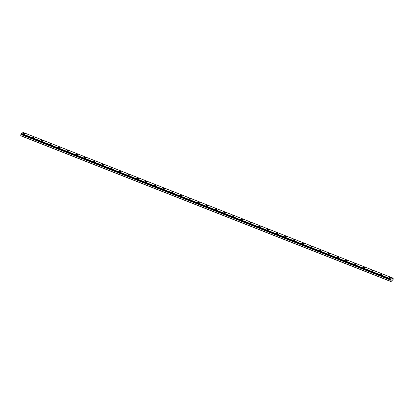 <?xml version="1.0" encoding="UTF-8"?>
<svg xmlns="http://www.w3.org/2000/svg" width="414" height="414" viewBox="0 0 414 414"><rect width="100%" height="100%" fill="white"/><g stroke="black" fill="none" stroke-linecap="round" stroke-linejoin="round"><path stroke-width="0.62" d="M392.855 279.124L393.145 279.284L392.803 280.718L390.728 281.489L391.075 279.01L393.243 278.208L392.964 279.165M389.181 277.628A0.812 0.285 -171.1 0 1 389.636 277.442A0.812 0.285 -171.1 0 1 390.443 277.582A0.812 0.285 -171.1 0 1 390.78 277.877A0.812 0.285 -171.1 0 1 390.33 278.058A0.812 0.285 -171.1 0 1 389.517 277.923A0.812 0.285 -171.1 0 1 389.181 277.623A0.812 0.285 -171.1 0 1 389.631 277.442A0.812 0.285 -171.1 0 1 390.443 277.577A0.812 0.285 -171.1 0 1 390.78 277.877M380.476 274.197A0.812 0.285 -171.1 0 1 380.932 274.016A0.812 0.285 -171.1 0 1 381.739 274.151A0.812 0.285 -171.1 0 1 382.075 274.451A0.812 0.285 -171.1 0 1 381.625 274.632A0.812 0.285 -171.1 0 1 380.813 274.492A0.812 0.285 -171.1 0 1 380.476 274.197A0.812 0.285 -171.1 0 1 380.927 274.016A0.812 0.285 -171.1 0 1 381.739 274.151A0.812 0.285 -171.1 0 1 382.075 274.446M371.772 270.772A0.812 0.285 -171.1 0 1 372.227 270.59A0.812 0.285 -171.1 0 1 373.035 270.725A0.812 0.285 -171.1 0 1 373.371 271.02A0.812 0.285 -171.1 0 1 372.921 271.201A0.812 0.285 -171.1 0 1 372.108 271.066A0.812 0.285 -171.1 0 1 371.772 270.766A0.812 0.285 -171.1 0 1 372.222 270.585A0.812 0.285 -171.1 0 1 373.035 270.72A0.812 0.285 -171.1 0 1 373.371 271.02M363.068 267.34A0.812 0.285 -171.1 0 1 363.523 267.159A0.812 0.285 -171.1 0 1 364.33 267.294A0.812 0.285 -171.1 0 1 364.667 267.594A0.812 0.285 -171.1 0 1 364.216 267.775A0.812 0.285 -171.1 0 1 363.404 267.641A0.812 0.285 -171.1 0 1 363.068 267.34A0.812 0.285 -171.1 0 1 363.518 267.159A0.812 0.285 -171.1 0 1 364.33 267.294A0.812 0.285 -171.1 0 1 364.667 267.589M354.363 263.915A0.812 0.285 -171.1 0 1 354.819 263.734A0.812 0.285 -171.1 0 1 355.626 263.868A0.812 0.285 -171.1 0 1 355.962 264.163A0.812 0.285 -171.1 0 1 355.512 264.344A0.812 0.285 -171.1 0 1 354.7 264.21A0.812 0.285 -171.1 0 1 354.363 263.915A0.812 0.285 -171.1 0 1 354.814 263.728A0.812 0.285 -171.1 0 1 355.626 263.868A0.812 0.285 -171.1 0 1 355.962 264.163M345.659 260.484A0.812 0.285 -171.1 0 1 346.114 260.302A0.812 0.285 -171.1 0 1 346.922 260.442A0.812 0.285 -171.1 0 1 347.258 260.737A0.812 0.285 -171.1 0 1 346.808 260.918A0.812 0.285 -171.1 0 1 345.995 260.784A0.812 0.285 -171.1 0 1 345.659 260.484A0.812 0.285 -171.1 0 1 346.109 260.302A0.812 0.285 -171.1 0 1 346.922 260.437A0.812 0.285 -171.1 0 1 347.258 260.737M336.955 257.058A0.812 0.285 -171.1 0 1 337.41 256.877A0.812 0.285 -171.1 0 1 338.217 257.011A0.812 0.285 -171.1 0 1 338.554 257.306A0.812 0.285 -171.1 0 1 338.103 257.492A0.812 0.285 -171.1 0 1 337.291 257.353A0.812 0.285 -171.1 0 1 336.955 257.058A0.812 0.285 -171.1 0 1 337.405 256.871A0.812 0.285 -171.1 0 1 338.217 257.011A0.812 0.285 -171.1 0 1 338.554 257.306M328.25 253.632A0.812 0.285 -171.1 0 1 328.706 253.446A0.812 0.285 -171.1 0 1 329.513 253.585A0.812 0.285 -171.1 0 1 329.849 253.88A0.812 0.285 -171.1 0 1 329.399 254.061A0.812 0.285 -171.1 0 1 328.587 253.927A0.812 0.285 -171.1 0 1 328.25 253.627A0.812 0.285 -171.1 0 1 328.7 253.446A0.812 0.285 -171.1 0 1 329.513 253.58A0.812 0.285 -171.1 0 1 329.849 253.88M319.546 250.201A0.812 0.285 -171.1 0 1 320.001 250.02A0.812 0.285 -171.1 0 1 320.809 250.154A0.812 0.285 -171.1 0 1 321.145 250.454A0.812 0.285 -171.1 0 1 320.695 250.636A0.812 0.285 -171.1 0 1 319.882 250.496A0.812 0.285 -171.1 0 1 319.546 250.201A0.812 0.285 -171.1 0 1 319.996 250.02A0.812 0.285 -171.1 0 1 320.809 250.154A0.812 0.285 -171.1 0 1 321.145 250.449M310.842 246.775A0.812 0.285 -171.1 0 1 311.297 246.594A0.812 0.285 -171.1 0 1 312.104 246.728A0.812 0.285 -171.1 0 1 312.441 247.023A0.812 0.285 -171.1 0 1 311.99 247.205A0.812 0.285 -171.1 0 1 311.178 247.07A0.812 0.285 -171.1 0 1 310.842 246.77A0.812 0.285 -171.1 0 1 311.292 246.589A0.812 0.285 -171.1 0 1 312.104 246.723A0.812 0.285 -171.1 0 1 312.441 247.023M302.137 243.344A0.812 0.285 -171.1 0 1 302.593 243.163A0.812 0.285 -171.1 0 1 303.4 243.297A0.812 0.285 -171.1 0 1 303.736 243.598A0.812 0.285 -171.1 0 1 303.286 243.779A0.812 0.285 -171.1 0 1 302.474 243.644A0.812 0.285 -171.1 0 1 302.137 243.344A0.812 0.285 -171.1 0 1 302.587 243.163A0.812 0.285 -171.1 0 1 303.4 243.297A0.812 0.285 -171.1 0 1 303.736 243.592M293.433 239.918A0.812 0.285 -171.1 0 1 293.888 239.737A0.812 0.285 -171.1 0 1 294.696 239.872A0.812 0.285 -171.1 0 1 295.032 240.167A0.812 0.285 -171.1 0 1 294.582 240.348A0.812 0.285 -171.1 0 1 293.769 240.213A0.812 0.285 -171.1 0 1 293.433 239.918A0.812 0.285 -171.1 0 1 293.883 239.732A0.812 0.285 -171.1 0 1 294.696 239.872A0.812 0.285 -171.1 0 1 295.032 240.167M284.728 236.487A0.812 0.285 -171.1 0 1 285.184 236.306A0.812 0.285 -171.1 0 1 285.991 236.446A0.812 0.285 -171.1 0 1 286.328 236.741A0.812 0.285 -171.1 0 1 285.877 236.922A0.812 0.285 -171.1 0 1 285.065 236.787A0.812 0.285 -171.1 0 1 284.728 236.487A0.812 0.285 -171.1 0 1 285.179 236.306A0.812 0.285 -171.1 0 1 285.991 236.441A0.812 0.285 -171.1 0 1 286.328 236.741M276.024 233.061A0.812 0.285 -171.1 0 1 276.48 232.88A0.812 0.285 -171.1 0 1 277.287 233.015A0.812 0.285 -171.1 0 1 277.623 233.31A0.812 0.285 -171.1 0 1 277.173 233.496A0.812 0.285 -171.1 0 1 276.361 233.356A0.812 0.285 -171.1 0 1 276.024 233.061A0.812 0.285 -171.1 0 1 276.474 232.875A0.812 0.285 -171.1 0 1 277.287 233.015A0.812 0.285 -171.1 0 1 277.623 233.31M267.32 229.635A0.812 0.285 -171.1 0 1 267.775 229.449A0.812 0.285 -171.1 0 1 268.582 229.589A0.812 0.285 -171.1 0 1 268.919 229.884A0.812 0.285 -171.1 0 1 268.469 230.065A0.812 0.285 -171.1 0 1 267.656 229.93A0.812 0.285 -171.1 0 1 267.32 229.63A0.812 0.285 -171.1 0 1 267.77 229.449A0.812 0.285 -171.1 0 1 268.582 229.584A0.812 0.285 -171.1 0 1 268.919 229.884M258.615 226.204A0.812 0.285 -171.1 0 1 259.071 226.023A0.812 0.285 -171.1 0 1 259.878 226.158A0.812 0.285 -171.1 0 1 260.215 226.458A0.812 0.285 -171.1 0 1 259.764 226.639A0.812 0.285 -171.1 0 1 258.952 226.499A0.812 0.285 -171.1 0 1 258.615 226.204A0.812 0.285 -171.1 0 1 259.066 226.023A0.812 0.285 -171.1 0 1 259.883 226.158A0.812 0.285 -171.1 0 1 260.215 226.453M249.911 222.779A0.812 0.285 -171.1 0 1 250.366 222.597A0.812 0.285 -171.1 0 1 251.174 222.732A0.812 0.285 -171.1 0 1 251.51 223.027A0.812 0.285 -171.1 0 1 251.06 223.208A0.812 0.285 -171.1 0 1 250.247 223.074A0.812 0.285 -171.1 0 1 249.911 222.773A0.812 0.285 -171.1 0 1 250.361 222.592A0.812 0.285 -171.1 0 1 251.179 222.727A0.812 0.285 -171.1 0 1 251.51 223.027M241.207 219.348A0.812 0.285 -171.1 0 1 241.662 219.166A0.812 0.285 -171.1 0 1 242.469 219.301A0.812 0.285 -171.1 0 1 242.806 219.601A0.812 0.285 -171.1 0 1 242.356 219.782A0.812 0.285 -171.1 0 1 241.543 219.648A0.812 0.285 -171.1 0 1 241.207 219.348A0.812 0.285 -171.1 0 1 241.657 219.166A0.812 0.285 -171.1 0 1 242.475 219.301A0.812 0.285 -171.1 0 1 242.806 219.596M232.502 215.922A0.812 0.285 -171.1 0 1 232.958 215.741A0.812 0.285 -171.1 0 1 233.765 215.875A0.812 0.285 -171.1 0 1 234.101 216.17A0.812 0.285 -171.1 0 1 233.651 216.351A0.812 0.285 -171.1 0 1 232.839 216.217A0.812 0.285 -171.1 0 1 232.502 215.922A0.812 0.285 -171.1 0 1 232.953 215.735A0.812 0.285 -171.1 0 1 233.77 215.875A0.812 0.285 -171.1 0 1 234.101 216.17M223.798 212.491A0.812 0.285 -171.1 0 1 224.253 212.31A0.812 0.285 -171.1 0 1 225.061 212.449A0.812 0.285 -171.1 0 1 225.397 212.744A0.812 0.285 -171.1 0 1 224.947 212.925A0.812 0.285 -171.1 0 1 224.134 212.791A0.812 0.285 -171.1 0 1 223.798 212.491A0.812 0.285 -171.1 0 1 224.248 212.31A0.812 0.285 -171.1 0 1 225.066 212.444A0.812 0.285 -171.1 0 1 225.397 212.744M215.094 209.065A0.812 0.285 -171.1 0 1 215.549 208.884A0.812 0.285 -171.1 0 1 216.356 209.018A0.812 0.285 -171.1 0 1 216.693 209.313A0.812 0.285 -171.1 0 1 216.243 209.5A0.812 0.285 -171.1 0 1 215.43 209.36A0.812 0.285 -171.1 0 1 215.094 209.065A0.812 0.285 -171.1 0 1 215.544 208.879A0.812 0.285 -171.1 0 1 216.362 209.018A0.812 0.285 -171.1 0 1 216.693 209.313M206.389 205.639A0.812 0.285 -171.1 0 1 206.845 205.453A0.812 0.285 -171.1 0 1 207.652 205.592A0.812 0.285 -171.1 0 1 207.988 205.887A0.812 0.285 -171.1 0 1 207.538 206.068A0.812 0.285 -171.1 0 1 206.726 205.934A0.812 0.285 -171.1 0 1 206.389 205.634A0.812 0.285 -171.1 0 1 206.84 205.453A0.812 0.285 -171.1 0 1 207.657 205.587A0.812 0.285 -171.1 0 1 207.988 205.887M197.685 202.208A0.812 0.285 -171.1 0 1 198.135 202.027A0.812 0.285 -171.1 0 1 198.953 202.161A0.812 0.285 -171.1 0 1 199.284 202.456A0.812 0.285 -171.1 0 1 198.834 202.643A0.812 0.285 -171.1 0 1 198.021 202.503A0.812 0.285 -171.1 0 1 197.685 202.208A0.812 0.285 -171.1 0 1 198.14 202.027A0.812 0.285 -171.1 0 1 198.948 202.161A0.812 0.285 -171.1 0 1 199.284 202.462M188.981 198.782A0.812 0.285 -171.1 0 1 189.436 198.601A0.812 0.285 -171.1 0 1 190.243 198.736A0.812 0.285 -171.1 0 1 190.58 199.03A0.812 0.285 -171.1 0 1 190.129 199.212A0.812 0.285 -171.1 0 1 189.317 199.077A0.812 0.285 -171.1 0 1 188.981 198.777A0.812 0.285 -171.1 0 1 189.436 198.596A0.812 0.285 -171.1 0 1 190.249 198.73A0.812 0.285 -171.1 0 1 190.58 199.03M180.276 195.351A0.812 0.285 -171.1 0 1 180.732 195.17A0.812 0.285 -171.1 0 1 181.544 195.304A0.812 0.285 -171.1 0 1 181.875 195.599A0.812 0.285 -171.1 0 1 181.425 195.786A0.812 0.285 -171.1 0 1 180.613 195.651A0.812 0.285 -171.1 0 1 180.276 195.351A0.812 0.285 -171.1 0 1 180.732 195.17A0.812 0.285 -171.1 0 1 181.539 195.304A0.812 0.285 -171.1 0 1 181.875 195.605M171.572 191.925A0.812 0.285 -171.1 0 1 172.027 191.744A0.812 0.285 -171.1 0 1 172.835 191.879A0.812 0.285 -171.1 0 1 173.171 192.174A0.812 0.285 -171.1 0 1 172.721 192.355A0.812 0.285 -171.1 0 1 171.908 192.22A0.812 0.285 -171.1 0 1 171.572 191.925A0.812 0.285 -171.1 0 1 172.027 191.739A0.812 0.285 -171.1 0 1 172.84 191.879A0.812 0.285 -171.1 0 1 173.171 192.174M162.868 188.494A0.812 0.285 -171.1 0 1 163.323 188.313A0.812 0.285 -171.1 0 1 164.13 188.453A0.812 0.285 -171.1 0 1 164.467 188.748A0.812 0.285 -171.1 0 1 164.016 188.929A0.812 0.285 -171.1 0 1 163.204 188.794A0.812 0.285 -171.1 0 1 162.868 188.494A0.812 0.285 -171.1 0 1 163.323 188.313A0.812 0.285 -171.1 0 1 164.135 188.448A0.812 0.285 -171.1 0 1 164.467 188.748M154.163 185.068A0.812 0.285 -171.1 0 1 154.619 184.887A0.812 0.285 -171.1 0 1 155.426 185.022A0.812 0.285 -171.1 0 1 155.762 185.317A0.812 0.285 -171.1 0 1 155.312 185.503A0.812 0.285 -171.1 0 1 154.5 185.363A0.812 0.285 -171.1 0 1 154.163 185.068A0.812 0.285 -171.1 0 1 154.619 184.882A0.812 0.285 -171.1 0 1 155.431 185.022A0.812 0.285 -171.1 0 1 155.762 185.317M145.459 181.642A0.812 0.285 -171.1 0 1 145.914 181.456A0.812 0.285 -171.1 0 1 146.722 181.596A0.812 0.285 -171.1 0 1 147.058 181.891A0.812 0.285 -171.1 0 1 146.608 182.072A0.812 0.285 -171.1 0 1 145.795 181.937A0.812 0.285 -171.1 0 1 145.459 181.637A0.812 0.285 -171.1 0 1 145.914 181.456A0.812 0.285 -171.1 0 1 146.727 181.591A0.812 0.285 -171.1 0 1 147.058 181.891M136.755 178.211A0.812 0.285 -171.1 0 1 137.21 178.03A0.812 0.285 -171.1 0 1 138.017 178.165A0.812 0.285 -171.1 0 1 138.354 178.465A0.812 0.285 -171.1 0 1 137.903 178.646A0.812 0.285 -171.1 0 1 137.091 178.506A0.812 0.285 -171.1 0 1 136.755 178.211A0.812 0.285 -171.1 0 1 137.21 178.03A0.812 0.285 -171.1 0 1 138.022 178.165A0.812 0.285 -171.1 0 1 138.354 178.46M128.05 174.786A0.812 0.285 -171.1 0 1 128.506 174.604A0.812 0.285 -171.1 0 1 129.313 174.739A0.812 0.285 -171.1 0 1 129.649 175.034A0.812 0.285 -171.1 0 1 129.199 175.215A0.812 0.285 -171.1 0 1 128.387 175.081A0.812 0.285 -171.1 0 1 128.05 174.78A0.812 0.285 -171.1 0 1 128.506 174.599A0.812 0.285 -171.1 0 1 129.318 174.734A0.812 0.285 -171.1 0 1 129.649 175.034M119.346 171.355A0.812 0.285 -171.1 0 1 119.801 171.173A0.812 0.285 -171.1 0 1 120.609 171.308A0.812 0.285 -171.1 0 1 120.945 171.608A0.812 0.285 -171.1 0 1 120.495 171.789A0.812 0.285 -171.1 0 1 119.682 171.655A0.812 0.285 -171.1 0 1 119.346 171.355A0.812 0.285 -171.1 0 1 119.801 171.173A0.812 0.285 -171.1 0 1 120.614 171.308A0.812 0.285 -171.1 0 1 120.945 171.603M110.641 167.929A0.812 0.285 -171.1 0 1 111.097 167.748A0.812 0.285 -171.1 0 1 111.904 167.882A0.812 0.285 -171.1 0 1 112.241 168.177A0.812 0.285 -171.1 0 1 111.79 168.358A0.812 0.285 -171.1 0 1 110.978 168.224A0.812 0.285 -171.1 0 1 110.641 167.929A0.812 0.285 -171.1 0 1 111.097 167.742A0.812 0.285 -171.1 0 1 111.909 167.882A0.812 0.285 -171.1 0 1 112.241 168.177M101.937 164.498A0.812 0.285 -171.1 0 1 102.393 164.317A0.812 0.285 -171.1 0 1 103.2 164.456A0.812 0.285 -171.1 0 1 103.536 164.751A0.812 0.285 -171.1 0 1 103.086 164.932A0.812 0.285 -171.1 0 1 102.274 164.798A0.812 0.285 -171.1 0 1 101.937 164.498A0.812 0.285 -171.1 0 1 102.393 164.317A0.812 0.285 -171.1 0 1 103.205 164.451A0.812 0.285 -171.1 0 1 103.536 164.751M93.233 161.072A0.812 0.285 -171.1 0 1 93.688 160.891A0.812 0.285 -171.1 0 1 94.495 161.025A0.812 0.285 -171.1 0 1 94.832 161.32A0.812 0.285 -171.1 0 1 94.382 161.507A0.812 0.285 -171.1 0 1 93.569 161.367A0.812 0.285 -171.1 0 1 93.233 161.072A0.812 0.285 -171.1 0 1 93.688 160.886A0.812 0.285 -171.1 0 1 94.501 161.025A0.812 0.285 -171.1 0 1 94.832 161.32M84.528 157.646A0.812 0.285 -171.1 0 1 84.984 157.46A0.812 0.285 -171.1 0 1 85.791 157.599A0.812 0.285 -171.1 0 1 86.128 157.894A0.812 0.285 -171.1 0 1 85.677 158.076A0.812 0.285 -171.1 0 1 84.865 157.941A0.812 0.285 -171.1 0 1 84.528 157.641A0.812 0.285 -171.1 0 1 84.984 157.46A0.812 0.285 -171.1 0 1 85.796 157.594A0.812 0.285 -171.1 0 1 86.128 157.894M75.824 154.215A0.812 0.285 -171.1 0 1 76.279 154.034A0.812 0.285 -171.1 0 1 77.087 154.168A0.812 0.285 -171.1 0 1 77.423 154.469A0.812 0.285 -171.1 0 1 76.973 154.65A0.812 0.285 -171.1 0 1 76.16 154.51A0.812 0.285 -171.1 0 1 75.824 154.215A0.812 0.285 -171.1 0 1 76.279 154.034A0.812 0.285 -171.1 0 1 77.092 154.168A0.812 0.285 -171.1 0 1 77.423 154.463M67.12 150.789A0.812 0.285 -171.1 0 1 67.575 150.608A0.812 0.285 -171.1 0 1 68.382 150.743A0.812 0.285 -171.1 0 1 68.719 151.038A0.812 0.285 -171.1 0 1 68.269 151.219A0.812 0.285 -171.1 0 1 67.456 151.084A0.812 0.285 -171.1 0 1 67.12 150.784A0.812 0.285 -171.1 0 1 67.575 150.603A0.812 0.285 -171.1 0 1 68.388 150.737A0.812 0.285 -171.1 0 1 68.719 151.038M58.415 147.358A0.812 0.285 -171.1 0 1 58.871 147.177A0.812 0.285 -171.1 0 1 59.678 147.312A0.812 0.285 -171.1 0 1 60.014 147.612A0.812 0.285 -171.1 0 1 59.564 147.793A0.812 0.285 -171.1 0 1 58.752 147.658A0.812 0.285 -171.1 0 1 58.415 147.358A0.812 0.285 -171.1 0 1 58.871 147.177A0.812 0.285 -171.1 0 1 59.683 147.312A0.812 0.285 -171.1 0 1 60.014 147.607M49.711 143.932A0.812 0.285 -171.1 0 1 50.166 143.751A0.812 0.285 -171.1 0 1 50.974 143.886A0.812 0.285 -171.1 0 1 51.31 144.181A0.812 0.285 -171.1 0 1 50.86 144.362A0.812 0.285 -171.1 0 1 50.047 144.227A0.812 0.285 -171.1 0 1 49.711 143.932A0.812 0.285 -171.1 0 1 50.166 143.746A0.812 0.285 -171.1 0 1 50.979 143.886A0.812 0.285 -171.1 0 1 51.31 144.181M41.007 140.501A0.812 0.285 -171.1 0 1 41.462 140.32A0.812 0.285 -171.1 0 1 42.269 140.46A0.812 0.285 -171.1 0 1 42.606 140.755A0.812 0.285 -171.1 0 1 42.156 140.936A0.812 0.285 -171.1 0 1 41.343 140.801A0.812 0.285 -171.1 0 1 41.007 140.501A0.812 0.285 -171.1 0 1 41.462 140.32A0.812 0.285 -171.1 0 1 42.275 140.455A0.812 0.285 -171.1 0 1 42.606 140.755M32.302 137.075A0.812 0.285 -171.1 0 1 32.758 136.894A0.812 0.285 -171.1 0 1 33.565 137.029A0.812 0.285 -171.1 0 1 33.901 137.324A0.812 0.285 -171.1 0 1 33.451 137.51A0.812 0.285 -171.1 0 1 32.639 137.37A0.812 0.285 -171.1 0 1 32.302 137.075A0.812 0.285 -171.1 0 1 32.758 136.889A0.812 0.285 -171.1 0 1 33.57 137.029A0.812 0.285 -171.1 0 1 33.901 137.324M23.598 133.65A0.812 0.285 -171.1 0 1 24.053 133.463A0.812 0.285 -171.1 0 1 24.861 133.603A0.812 0.285 -171.1 0 1 25.197 133.898A0.812 0.285 -171.1 0 1 24.747 134.079A0.812 0.285 -171.1 0 1 23.934 133.945A0.812 0.285 -171.1 0 1 23.598 133.644A0.812 0.285 -171.1 0 1 24.053 133.463A0.812 0.285 -171.1 0 1 24.866 133.598A0.812 0.285 -171.1 0 1 25.197 133.898M21.274 134.007L20.886 134.452L20.793 135.792L390.728 281.489M21.016 133.826L391.013 279.616M20.99 133.805L390.925 279.507L20.99 133.805L21.042 133.468L390.976 279.165M393.243 278.208L23.308 132.511L21.042 133.468M391.696 280.185L391.949 279.631M392.089 280.04L392.136 279.621L392.089 280.04M20.7 135.642L390.635 281.334M20.886 134.452L390.821 280.149M21.13 134.177L391.064 279.874M21.14 133.313L391.075 279.01M20.907 134.41L390.842 280.102M21.026 134.239L390.961 279.931M21.052 134.208L390.987 279.9M21.073 133.919L391.007 279.61M21.083 133.934L391.018 279.626M20.99 133.815L390.925 279.507"/></g></svg>
